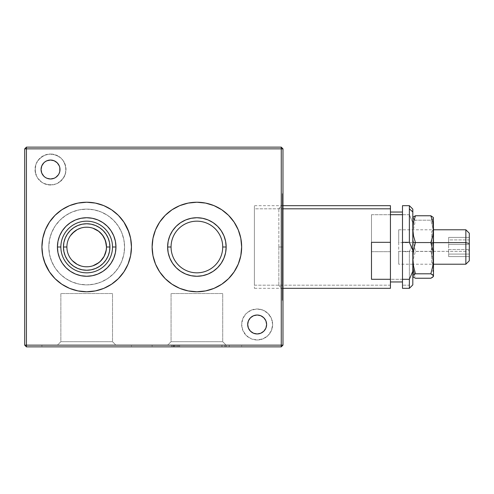 <?xml version="1.0" encoding="UTF-8"?>
<svg xmlns="http://www.w3.org/2000/svg" width="494" height="494" viewBox="0 0 494 494"><rect width="100%" height="100%" fill="white"/><g stroke="black" fill="none" stroke-linecap="round" stroke-linejoin="round"><path stroke-width="0.37" stroke-dasharray="2.47 1.85" d="M86.691 284.884A37.884 37.884 0 0 1 48.807 247A37.884 37.884 0 0 1 86.691 209.116A37.884 37.884 0 0 0 48.807 247A37.884 37.884 0 0 0 86.691 284.884L94.076 284.155L101.184 282L107.735 278.499L113.472 273.787L118.183 268.044L121.685 261.499L123.84 254.391L124.568 247L123.84 239.609L121.685 232.501L118.183 225.956L113.472 220.213L107.735 215.501L101.184 212L94.076 209.845L86.691 209.116L79.299 209.845L72.192 212L65.64 215.501L59.904 220.213L55.192 225.956L51.691 232.501L49.536 239.609L48.807 247L49.536 254.391L51.691 261.499L55.192 268.044L59.904 273.787L65.64 278.499L72.192 282L79.299 284.155L86.691 284.884A37.884 37.884 0 0 0 124.568 247A37.884 37.884 0 0 0 86.691 209.116A37.884 37.884 0 0 1 124.568 247A37.884 37.884 0 0 1 86.691 284.884L94.076 284.155L101.184 282L107.735 278.499L113.472 273.787L118.183 268.044L121.685 261.499L123.84 254.391L124.568 247L123.84 239.609L121.685 232.501L118.183 225.956L113.472 220.213L107.735 215.501L101.184 212L94.076 209.845L86.691 209.116L79.299 209.845L72.192 212L65.64 215.501L59.904 220.213L55.192 225.956L51.691 232.501L49.536 239.609L48.807 247L49.536 254.391L51.691 261.499L55.192 268.044L59.904 273.787L65.64 278.499L72.192 282L79.299 284.155L86.691 284.884M88.963 227.326L92.958 228.216L88.976 227.333L84.758 227.296L88.963 227.326M80.72 228.117L84.74 227.296L80.732 228.117M72.272 233.427L70.463 235.644M99.874 232.223L98.862 231.383M257.158 339.983A15.499 15.499 0 0 1 241.659 324.484A15.499 15.499 0 0 1 257.158 308.991A15.499 15.499 0 0 0 241.659 324.484A15.499 15.499 0 0 0 257.158 339.983L263.086 338.804L268.112 335.445L271.472 330.418L272.651 324.484L271.472 318.556L268.112 313.529L263.086 310.17L257.158 308.991L251.224 310.17L246.197 313.529L242.838 318.556L241.659 324.484L242.838 330.418L246.197 335.445L251.224 338.804L257.158 339.983A15.499 15.499 0 0 0 272.651 324.484A15.499 15.499 0 0 0 257.158 308.991A15.499 15.499 0 0 1 272.651 324.484A15.499 15.499 0 0 1 257.158 339.983L263.086 338.804L268.112 335.445L271.472 330.418L272.651 324.484L271.472 318.556L268.112 313.529L263.086 310.17L257.158 308.991L251.224 310.17L246.197 313.529L242.838 318.556L241.659 324.484L242.838 330.418L246.197 335.445L251.224 338.804L257.158 339.983M263.858 331.178L260.783 333.234L257.158 333.956L255.305 333.771L253.533 333.234L250.458 331.184L248.408 328.109L247.864 326.33L247.864 322.638L249.279 319.223L250.458 317.79L253.533 315.734L257.158 315.018A9.472 9.472 0 0 0 247.685 324.484A9.472 9.472 0 0 0 257.158 333.956A9.472 9.472 0 0 0 266.624 324.484A9.472 9.472 0 0 0 257.158 315.018L260.783 315.734L262.419 316.611L265.031 319.223M55.032 215.341L61.818 209.777L69.555 205.64L77.953 203.09L86.691 202.231A44.769 44.769 0 0 0 86.66 202.231M44.509 262.011L42.78 255.731L41.916 247L42.78 238.269L45.325 229.871L49.462 222.127A44.769 44.769 0 0 0 49.456 222.146M49.456 271.854A44.769 44.769 0 0 0 49.474 271.891L45.325 264.129M69.543 288.354A44.769 44.769 0 0 0 69.568 288.366L61.818 284.223L55.032 278.659M86.66 291.769A44.769 44.769 0 0 0 86.691 291.769L77.953 290.91L69.555 288.36M112.515 247A25.83 25.83 0 0 0 86.691 221.17A25.83 25.83 0 0 0 60.861 247A25.83 25.83 0 0 0 86.691 272.83A25.83 25.83 0 0 0 112.515 247M196.859 291.769A44.769 44.769 0 0 0 196.89 291.769L188.158 290.91L179.754 288.36L172.017 284.223L165.231 278.659L159.667 271.873L155.53 264.129L152.979 255.731L152.121 247L152.979 238.269L155.53 229.871L159.667 222.127L165.231 215.341L172.017 209.777L179.754 205.64L188.158 203.09L196.89 202.231A44.769 44.769 0 0 0 196.859 202.231M222.72 247A25.83 25.83 0 0 0 196.89 221.17A25.83 25.83 0 0 0 171.06 247A25.83 25.83 0 0 0 196.89 272.83A25.83 25.83 0 0 0 222.72 247M43.83 162.822L46.905 160.766L50.53 160.044A9.472 9.472 0 0 0 41.058 169.516A9.472 9.472 0 0 0 50.53 178.982L46.905 178.266L43.83 176.21L42.657 174.777M50.53 185.009A15.499 15.499 0 0 1 35.031 169.516A15.499 15.499 0 0 1 50.53 154.017A15.499 15.499 0 0 0 35.031 169.516A15.499 15.499 0 0 0 50.53 185.009A15.499 15.499 0 0 0 66.023 169.516A15.499 15.499 0 0 0 50.53 154.017A15.499 15.499 0 0 1 66.023 169.516A15.499 15.499 0 0 1 50.53 185.009L56.458 183.83L61.484 180.471L64.844 175.444L66.023 169.516L64.844 163.582L61.484 158.555L56.458 155.196L50.53 154.017L44.596 155.196L39.569 158.555L36.21 163.582L35.031 169.516L36.21 175.444L37.643 178.124L41.916 182.397L47.504 184.713L53.55 184.713L56.458 183.83L59.138 182.397L63.411 178.124L65.727 172.536L65.727 166.49L63.411 160.902L61.484 158.555L59.138 156.629L53.55 154.313L47.504 154.313L41.916 156.629L37.643 160.902L36.21 163.582L35.327 166.49L35.327 172.536L37.643 178.124L41.916 182.397L44.596 183.83L50.53 185.009M282.296 300.377L282.296 193.623L282.982 193.623L282.982 300.377L282.296 300.377L282.982 300.377L282.982 193.623L282.296 193.623L282.296 247L278.851 247L278.851 208.604L278.851 247L282.296 247L282.296 205.158L282.296 247L278.851 247L282.296 247L282.296 300.124L282.296 193.623L282.296 300.377M152.121 345.145L241.659 345.145L241.659 346.868L152.121 346.868L152.121 345.145L152.979 345.145L152.121 345.145L152.121 346.868L241.659 346.868L241.659 345.145L152.121 345.145M171.06 341.706L222.72 341.706L226.159 345.145L167.62 345.145L171.06 341.706L171.06 293.522L222.72 293.522L222.72 341.706L171.06 341.706L222.72 341.706L222.72 293.522L171.06 293.522L171.06 341.706L167.62 345.145L226.159 345.145L222.72 341.706L171.06 341.706M41.916 345.145L131.46 345.145L131.46 346.868L41.916 346.868L41.916 345.145L42.78 345.145L41.916 345.145L41.916 346.868L131.46 346.868L131.46 345.145L41.916 345.145M60.861 341.706L112.515 341.706L115.96 345.145L57.415 345.145L60.861 341.706L60.861 293.522L112.515 293.522L112.515 341.706L60.861 341.706L112.515 341.706L112.515 293.522L60.861 293.522L60.861 341.706L57.415 345.145L115.96 345.145L112.515 341.706L60.861 341.706M224.949 346.868L226.184 346.868L226.184 345.145L224.949 345.145L224.949 346.868L224.949 345.145L221.948 345.145L229.191 345.145L226.184 345.145L226.184 346.868L226.184 345.145L226.184 346.868L229.191 346.868L229.191 345.145L229.191 346.868L221.948 346.868L221.948 345.145L221.948 346.868L229.191 346.868L224.949 346.868M57.415 345.145L115.96 345.145L57.415 345.145M167.62 345.145L226.159 345.145L167.62 345.145M172.659 346.868L173.604 346.868L173.604 345.145L172.659 345.145L172.659 346.868L171.48 346.868L171.48 345.145L179.575 345.145L173.604 345.145L173.604 346.868L176.951 346.868L176.951 345.145L176.951 346.868L179.575 346.868L179.575 345.145L179.575 346.868L177.056 346.868L177.056 345.145L177.056 346.868L174.061 346.868L174.061 345.145L174.061 346.868L171.48 346.868L179.575 346.868L172.659 346.868L172.659 345.145L174.962 345.145L174.962 346.868L172.659 346.868L175.067 346.868L175.067 345.145L179.575 345.145L171.48 345.145L171.48 346.868L171.48 345.145L178.396 345.145L178.396 346.868L174.962 346.868L174.962 345.145L178.396 345.145L172.659 345.145L175.067 345.145L172.659 345.145L172.659 346.868L178.087 346.868L172.659 346.868M278.851 247L278.851 285.396L278.851 247M282.296 247L282.296 205.158L282.296 247M282.982 345.145L282.982 148.855L281.265 147.132L281.265 345.145L26.423 345.145L26.423 346.868L281.265 346.868L281.265 345.145L26.423 345.145L26.423 346.868L24.7 345.145L26.423 345.145L26.423 148.855L24.7 148.855L24.7 345.145L26.423 345.145L26.423 148.855L24.7 148.855L24.7 345.145L26.423 346.868L281.265 346.868L281.265 345.145L282.982 345.145L282.982 148.855L26.423 148.855L281.265 148.855L281.265 147.132L282.982 148.855L281.265 148.855L281.265 345.145L282.982 345.145L281.265 346.868L282.982 345.145M282.982 300.377L282.982 193.623L282.982 300.377M24.7 148.855L26.423 147.132L26.423 148.855L26.423 147.132L24.7 148.855M41.78 173.141L41.058 169.516L41.78 165.891L42.657 164.255M50.53 160.044L54.155 160.766L57.224 162.816L59.28 165.891L59.996 169.516L59.28 173.141L57.224 176.21L54.155 178.266L50.53 178.982A9.472 9.472 0 0 0 59.996 169.516A9.472 9.472 0 0 0 50.53 160.044M196.921 202.231A44.769 44.769 0 0 0 196.89 202.231L205.621 203.09L214.019 205.64L221.763 209.777L228.549 215.341L234.113 222.127L238.25 229.871L240.8 238.269L241.659 247L240.8 255.731L238.25 264.129L234.113 271.873L228.549 278.659L221.763 284.223L214.019 288.36L205.621 290.91L196.89 291.769A44.769 44.769 0 0 0 196.921 291.769M86.716 202.231A44.769 44.769 0 0 0 86.691 202.231L95.422 203.09M103.82 205.64L111.564 209.777L118.344 215.341M123.92 222.146A44.769 44.769 0 0 0 123.901 222.115L128.051 229.871M128.928 232.168L130.595 238.269L131.46 247L130.595 255.731L128.051 264.129L123.914 271.873A44.769 44.769 0 0 0 123.92 271.854M118.344 278.659L111.564 284.223L103.82 288.36M95.422 290.91L86.691 291.769A44.769 44.769 0 0 0 86.716 291.769M265.908 320.859L266.445 322.638L266.445 326.33L265.031 329.745M98.868 262.617L99.881 261.764M92.958 265.784L88.976 266.667L84.758 266.704L88.963 266.674L92.958 265.784M80.72 265.883L84.74 266.704L80.732 265.883M70.333 258.158L72.21 260.511M72.285 260.585L70.852 258.893M97.04 263.882L95.737 264.611M26.423 147.132L281.265 147.132L26.423 147.132M152.121 346.868L241.659 346.868L152.121 346.868M41.916 346.868L131.46 346.868L41.916 346.868M178.396 346.868L178.396 345.145L175.067 345.145L175.067 346.868L178.396 346.868M465.854 251.353L465.854 229.784L465.854 251.353L398.701 251.353L398.701 229.784L398.701 242.647L412.817 242.647L398.701 242.647L398.701 264.216L398.701 251.353L465.854 251.353L465.854 264.216L465.854 251.353L469.3 250.483L465.854 251.353M469.3 233.224L469.3 260.776M415.405 242.647L433.479 242.647L415.405 242.647M469.3 244.487L448.638 244.487L448.638 254.077L469.3 254.077L469.3 237.416L469.3 239.923L448.638 239.923L448.638 237.416L469.3 237.416L469.3 256.584L469.3 254.077L448.638 254.077L448.638 256.584L469.3 256.584L448.638 256.584L448.638 249.513L469.3 249.513L448.638 249.513L448.638 239.923L469.3 239.923L469.3 256.584L469.3 237.416L448.638 237.416L448.638 244.487L469.3 244.487M469.3 260.752L469.3 233.248M431.756 262.363L431.756 231.637L433.479 229.932L433.479 264.216L431.756 262.363L433.479 264.068L433.479 229.784L431.756 231.501L431.756 262.363M433.479 217.984L433.479 235.823L432.775 227.925L430.861 220.201L432.775 219.101L433.479 217.984L433.479 264.84L432.775 258.066L430.861 251.44L432.775 243.715L433.479 235.823L432.775 227.925L430.861 220.201L432.775 219.101L433.479 217.731M414.2 219.571L415.429 220.201L430.861 220.201L415.429 220.201L412.996 231.834L412.996 239.775L415.429 251.44L430.861 251.44L432.775 243.715L433.479 235.823L433.479 276.269L433.294 261.431L430.861 251.44L415.429 251.44L413.521 258.059L412.817 264.815M433.3 268.242L433.479 264.84L432.775 271.607L433.3 268.242M431.947 274.936L432.089 274.429M414.2 274.429L415.429 278.239M433.479 229.932L433.479 264.185L433.479 229.932M412.817 209.116L412.817 222.757L409.372 214.705L402.486 214.705L402.486 281.957L402.486 214.692L402.486 251.681L409.372 251.681L409.372 288.323L409.372 285.192L402.486 285.192L409.372 285.192L409.372 251.681L412.817 243.628L412.817 209.252M402.486 288.323L402.486 285.192L402.486 288.323M402.486 279.308L390.433 279.308L390.433 212.043L390.433 214.692L371.488 214.705L371.488 251.681L390.433 251.681L390.433 285.192L254.404 285.192L254.404 205.677L254.404 208.808L282.982 208.808L254.404 208.808L254.404 288.323L254.404 285.192L390.433 285.192L390.433 288.323L390.433 214.705L371.488 214.705L371.488 251.681L371.488 214.705L371.488 251.681L390.433 251.681L390.433 205.677L390.433 281.957L390.433 214.692L390.433 281.957L390.433 279.308L402.486 279.308L402.486 214.717L402.486 285.192L402.486 251.681L409.372 251.681L412.817 243.628L412.817 229.784L412.817 264.216L412.817 222.757L409.372 214.705L409.372 205.677L409.372 214.705L402.486 214.705L402.486 212.043L402.486 279.308M371.488 279.295L371.488 242.319L371.488 279.295M402.486 205.677L402.486 214.705L402.486 205.677M278.851 208.604L282.296 205.158M278.851 285.396L282.296 288.842M431.756 231.501L433.479 229.784L398.701 229.784M431.756 262.499L433.479 264.216L413.231 264.216M412.817 264.216L398.701 264.216M282.982 205.677L254.404 205.677M282.982 288.323L254.404 288.323"/><path stroke-width="0.74" d="M98.862 231.383L92.958 228.216L98.263 230.933L102.493 235.076L105.413 240.559L106.488 247A19.803 19.803 0 0 0 86.691 227.197A19.803 19.803 0 0 0 66.888 247A19.803 19.803 0 0 1 86.691 227.197A19.803 19.803 0 0 1 106.488 247L109.934 247A23.243 23.243 0 0 0 86.691 223.757A23.243 23.243 0 0 0 63.442 247L66.888 247A19.803 19.803 0 0 1 85.388 227.24A19.803 19.803 0 0 1 106.321 244.407L104.709 238.793L103.37 236.336L99.874 232.223M70.463 235.644L74.421 231.458L77.231 229.599L80.72 228.117M80.732 228.117L77.237 229.599L72.266 233.427M257.158 333.956A9.472 9.472 0 0 1 247.685 324.484A9.472 9.472 0 0 1 257.158 315.018L260.783 315.734L263.852 317.79L265.908 320.859L266.624 324.484L265.908 328.109L263.852 331.184L260.783 333.234L257.158 333.956L253.533 333.234L250.458 331.184L248.408 328.109L247.685 324.484L248.408 320.859L250.458 317.79L253.533 315.734L257.158 315.018A9.472 9.472 0 0 1 266.624 324.484A9.472 9.472 0 0 1 257.158 333.956M86.66 202.231A44.769 44.769 0 0 0 69.568 205.634L77.953 203.09L86.691 202.231A44.769 44.769 0 0 1 131.46 247A44.769 44.769 0 0 1 86.691 291.769A44.769 44.769 0 0 1 41.916 247A44.769 44.769 0 0 1 86.691 202.231L95.422 203.09L103.82 205.64L111.564 209.777L118.344 215.341L123.914 222.127A44.769 44.769 0 0 0 103.833 205.646M69.543 205.646A44.769 44.769 0 0 0 49.474 222.109L55.032 215.341L61.818 209.777L69.555 205.64M49.456 222.146A44.769 44.769 0 0 0 42.787 238.238M42.774 238.293A44.769 44.769 0 0 0 41.916 246.981M41.916 247.019A44.769 44.769 0 0 0 42.774 255.707M42.787 255.762A44.769 44.769 0 0 0 49.456 271.854M103.833 288.354A44.769 44.769 0 0 0 123.901 271.885L118.344 278.659L111.564 284.223L103.82 288.36L95.422 290.91L86.691 291.769L77.953 290.91L69.555 288.36L61.818 284.223L55.032 278.659L49.462 271.873A44.769 44.769 0 0 0 69.543 288.354M69.568 288.366A44.769 44.769 0 0 0 86.66 291.769M112.515 247A25.83 25.83 0 0 0 86.691 221.17A25.83 25.83 0 0 0 60.861 247L57.415 247A29.27 29.27 0 0 1 86.691 217.731A29.27 29.27 0 0 1 115.96 247L112.515 247A25.83 25.83 0 0 1 86.691 272.83A25.83 25.83 0 0 1 60.861 247A25.83 25.83 0 0 1 86.691 221.17A25.83 25.83 0 0 1 112.515 247L115.96 247A29.27 29.27 0 0 1 86.691 276.269A29.27 29.27 0 0 1 57.415 247L60.861 247A25.83 25.83 0 0 0 86.691 272.83A25.83 25.83 0 0 0 112.515 247M196.859 202.231A44.769 44.769 0 0 0 152.121 247A44.769 44.769 0 0 0 196.859 291.769M196.89 291.769A44.769 44.769 0 0 1 152.121 247A44.769 44.769 0 0 1 196.89 202.231A44.769 44.769 0 0 1 241.659 247A44.769 44.769 0 0 1 196.89 291.769L188.158 290.91L179.754 288.36L172.017 284.223L165.231 278.659L159.667 271.873L155.53 264.129L152.979 255.731L152.121 247L152.979 238.269L155.53 229.871L159.667 222.127L165.231 215.341L172.017 209.777L179.754 205.64L188.158 203.09L196.89 202.231L205.621 203.09L214.019 205.64L221.763 209.777L228.549 215.341L234.113 222.127L238.25 229.871L240.8 238.269L241.659 247L240.8 255.731L238.25 264.129L234.113 271.873L228.549 278.659L221.763 284.223L214.019 288.36L205.621 290.91L196.89 291.769M222.72 247A25.83 25.83 0 0 0 196.89 221.17A25.83 25.83 0 0 0 171.06 247L167.62 247A29.27 29.27 0 0 1 196.89 217.731A29.27 29.27 0 0 1 226.159 247L222.72 247A25.83 25.83 0 0 1 196.89 272.83A25.83 25.83 0 0 1 171.06 247A25.83 25.83 0 0 1 196.89 221.17A25.83 25.83 0 0 1 222.72 247L226.159 247A29.27 29.27 0 0 1 196.89 276.269A29.27 29.27 0 0 1 167.62 247L171.06 247A25.83 25.83 0 0 0 196.89 272.83A25.83 25.83 0 0 0 222.72 247M59.28 173.141L58.403 174.777L55.791 177.389L54.155 178.266L50.53 178.982A9.472 9.472 0 0 1 41.058 169.516A9.472 9.472 0 0 1 50.53 160.044A9.472 9.472 0 0 1 59.996 169.516A9.472 9.472 0 0 1 50.53 178.982L46.905 178.266L45.269 177.389L43.83 176.21L41.78 173.141L41.058 169.516L41.78 165.891L43.83 162.816L45.269 161.643L46.905 160.766L50.53 160.044L54.155 160.766L57.224 162.816L59.28 165.891L59.817 167.67L59.817 171.362L59.045 173.66M282.982 148.855L282.982 345.145L281.265 345.145L281.265 148.855L282.982 148.855L282.982 345.145L281.265 345.145L281.265 148.855L26.423 148.855L26.423 147.132L24.7 148.855L26.423 147.132L26.423 345.145L24.7 345.145L24.7 148.855L26.423 148.855L26.423 345.145L281.265 345.145L281.265 346.868L282.982 345.145L281.265 346.868L26.423 346.868L26.423 345.145L281.265 345.145L281.265 346.868L26.423 346.868L26.423 345.145L24.7 345.145L24.7 148.855L281.265 148.855L281.265 147.132L26.423 147.132L281.265 147.132L281.265 148.855L282.982 148.855L281.265 147.132L282.982 148.855M55.791 177.389L55.476 177.587M226.159 247L225.597 241.288L223.936 235.799L221.226 230.735L217.588 226.301L213.155 222.658L208.091 219.954L202.602 218.292L196.89 217.731L191.178 218.292L185.688 219.954L180.625 222.658L176.191 226.301L172.548 230.735L169.843 235.799L168.182 241.288L167.62 247L168.182 252.712L169.843 258.201L172.548 263.265L176.191 267.699L180.625 271.342L185.688 274.047L191.178 275.708L196.89 276.269L202.602 275.708L208.091 274.047L213.155 271.342L217.588 267.699L221.226 263.265L223.936 258.201L225.597 252.712L226.159 247M196.921 291.769A44.769 44.769 0 0 0 214.001 288.373M214.044 288.354A44.769 44.769 0 0 0 221.744 284.235M221.781 284.211A44.769 44.769 0 0 0 228.561 215.353M228.531 215.328A44.769 44.769 0 0 0 221.781 209.789M221.744 209.765A44.769 44.769 0 0 0 214.044 205.646M214.001 205.628A44.769 44.769 0 0 0 196.921 202.231M55.032 278.659L49.462 271.873L44.509 262.011M118.344 215.341L123.914 222.127L128.928 232.168M115.96 247L115.398 241.288L113.731 235.799L111.027 230.735L107.389 226.301L102.95 222.658L97.892 219.954L92.397 218.292L86.691 217.731L80.979 218.292L75.483 219.954L70.426 222.658L65.992 226.301L62.349 230.735L59.644 235.799L57.977 241.288L57.415 247L57.977 252.712L59.644 258.201L62.349 263.265L65.992 267.699L70.426 271.342L75.483 274.047L80.979 275.708L86.691 276.269L92.397 275.708L97.892 274.047L102.95 271.342L107.389 267.699L111.027 263.265L113.731 258.201L115.398 252.712L115.96 247M86.716 291.769A44.769 44.769 0 0 0 103.808 288.366M123.92 271.854A44.769 44.769 0 0 0 130.595 255.762M130.601 255.707A44.769 44.769 0 0 0 131.46 247.019M131.46 246.981A44.769 44.769 0 0 0 130.601 238.293M130.595 238.238A44.769 44.769 0 0 0 123.92 222.146M103.808 205.634A44.769 44.769 0 0 0 86.716 202.231M95.422 203.09L103.82 205.64M128.051 229.871L130.595 238.269L131.46 247L130.595 255.731L128.051 264.129L123.914 271.873L118.344 278.659M103.82 288.36L95.422 290.91M45.325 264.129L42.78 255.731L41.916 247L42.78 238.269L45.325 229.871L49.462 222.127L55.032 215.341M42.657 174.777L41.78 173.141M42.657 164.255L43.83 162.816M248.408 320.859L248.643 320.34M251.897 316.611L252.206 316.413M265.031 319.223L265.908 320.859M265.031 329.745L263.852 331.184M99.881 261.764L103.382 257.652L104.722 255.182L106.321 249.594A19.803 19.803 0 0 1 85.388 266.76A19.803 19.803 0 0 1 66.888 247A19.803 19.803 0 0 0 86.691 266.803A19.803 19.803 0 0 0 106.488 247L106.21 250.31L104.135 256.361L100.504 261.184L97.04 263.882M95.737 264.611L92.958 265.784L98.868 262.617M80.732 265.883L77.237 264.401L72.266 260.573L77.231 264.401L80.72 265.883M70.908 258.961L70.463 258.356M71.803 260.06L71.408 259.597M66.888 247L63.442 247A23.243 23.243 0 0 0 86.691 270.243A23.243 23.243 0 0 0 109.934 247L106.488 247A19.803 19.803 0 0 1 86.691 266.803A19.803 19.803 0 0 1 66.888 247M63.442 247L63.887 242.468L65.214 238.102L67.363 234.088L70.253 230.562L73.773 227.672L77.793 225.523L82.152 224.202L86.691 223.757L91.223 224.202L95.583 225.523L99.603 227.672L103.123 230.562L106.019 234.088L108.161 238.102L109.489 242.468L109.934 247L109.489 251.532L108.161 255.898L106.019 259.912L103.123 263.438L99.603 266.328L95.583 268.477L91.223 269.798L86.691 270.243L82.152 269.798L77.793 268.477L73.773 266.328L70.253 263.438L67.363 259.912L65.214 255.898L63.887 251.532L63.442 247M24.7 345.145L26.423 346.868L24.7 345.145M433.479 264.216L465.854 264.216L469.3 260.776L469.3 243.517L465.854 242.647L465.854 264.216L465.854 242.647L433.479 242.647L465.854 242.647L469.3 243.517L469.3 233.224L465.854 229.784L465.854 242.647L465.854 229.784L433.473 229.784M412.817 242.647L415.405 242.647L412.817 242.647M469.3 233.248L469.3 260.752M415.429 278.239L413.515 277.134L412.817 276.016L413.527 274.892L415.429 273.8L413.521 266.081L412.817 258.208L413.521 250.291L415.429 242.56L430.861 242.56L433.479 243.153L433.479 229.16L432.775 235.934L430.861 242.56L432.775 250.285L433.479 258.177L433.479 243.153L430.861 242.56L432.775 250.285L433.479 258.177L432.775 266.075L430.861 273.8L433.294 275.454L433.3 276.578L430.861 278.239L415.429 278.239L430.861 278.239L432.775 277.14L433.479 276.016L433.3 276.578M433.479 276.016L433.479 258.177L432.775 266.075L430.861 273.8L415.429 273.8L430.861 273.8L432.769 274.892L433.479 276.269L433.294 217.416L430.861 215.761L415.429 215.761L413.527 216.854L412.817 217.984L414.343 219.657M413.231 264.216L412.817 264.216L412.996 268.23L414.2 274.429M433.294 217.416L430.861 215.761L432.775 222.393L433.479 229.16L433.331 217.471M433.479 229.16L432.775 235.934L430.861 242.56L415.429 242.56L413.521 235.941L412.817 229.185L413.521 222.393L415.429 215.761L430.861 215.761L432.775 222.393L433.479 229.16M402.486 288.323L409.372 288.323L412.817 284.884L412.817 271.243L409.372 279.295L409.372 288.323L409.372 279.295L402.486 279.295L402.486 288.323L402.486 205.677L402.486 242.319L409.372 242.319L412.817 250.372L412.817 211.988L409.372 208.808L409.372 242.319L412.817 250.372L412.817 284.748M390.433 214.692L402.486 214.692L390.433 214.692M390.433 208.808L390.433 205.677L390.433 208.808L282.982 208.808L390.433 208.808L390.433 242.319L390.433 208.808M371.488 242.319L371.488 279.295L371.488 242.319L390.433 242.319L390.433 279.295L371.488 279.295L390.433 279.295L390.433 288.323L390.433 242.319L371.488 242.319M412.817 209.252L412.817 271.243L409.372 279.295L402.486 279.295L402.486 242.319L409.372 242.319L409.372 208.808L412.817 211.988L412.817 209.116L409.372 205.677L409.372 208.808L409.372 205.677L402.486 205.677M402.486 212.043L390.433 212.043M390.433 205.677L282.982 205.677M390.433 288.323L282.982 288.323M402.486 281.957L390.433 281.957"/></g></svg>
